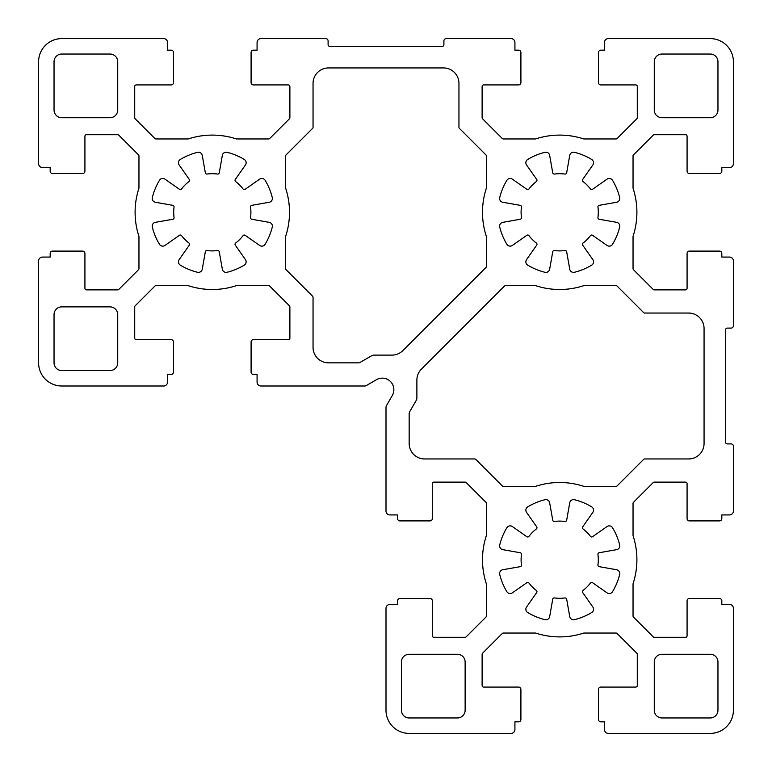 <?xml version="1.0" encoding="UTF-8"?>
<svg xmlns="http://www.w3.org/2000/svg" width="772" height="772" viewBox="0 0 772 772"><rect width="100%" height="100%" fill="white"/><g stroke="black" fill="none" stroke-linecap="round" stroke-linejoin="round"><path stroke-width="1.16" d="M409.16 717.96L457.41 717.96A7.72 7.72 0 0 0 465.13 710.24L465.13 661.99A7.72 7.72 0 0 0 457.41 654.27L409.16 654.27A7.72 7.72 0 0 0 401.44 661.99L401.44 710.24A7.72 7.72 0 0 0 409.16 717.96M528.955 235.643A38.6 38.6 0 0 0 536.357 243.045A1.544 1.544 0 0 1 536.694 245.158L526.562 259.624A3.86 3.86 0 0 0 527.73 265.143A61.76 61.76 0 0 0 544.945 272.275A3.86 3.86 0 0 0 549.664 269.196L552.733 251.807A1.544 1.544 0 0 1 554.46 250.543A38.6 38.6 0 0 0 564.94 250.543A1.544 1.544 0 0 1 566.667 251.807L569.736 269.196A3.86 3.86 0 0 0 574.455 272.275A61.76 61.76 0 0 0 591.67 265.143A3.86 3.86 0 0 0 592.838 259.624L582.706 245.158A1.544 1.544 0 0 1 583.043 243.045A38.6 38.6 0 0 0 590.445 235.643A1.544 1.544 0 0 1 592.558 235.306L607.024 245.438A3.86 3.86 0 0 0 612.543 244.27A61.76 61.76 0 0 0 619.675 227.055A3.86 3.86 0 0 0 616.596 222.336L599.207 219.267A1.544 1.544 0 0 1 597.943 217.54A38.6 38.6 0 0 0 597.943 207.06A1.544 1.544 0 0 1 599.207 205.333L616.596 202.264A3.86 3.86 0 0 0 619.675 197.545A61.76 61.76 0 0 0 612.543 180.33A3.86 3.86 0 0 0 607.024 179.162L592.558 189.294A1.544 1.544 0 0 1 590.445 188.957A38.6 38.6 0 0 0 583.043 181.555A1.544 1.544 0 0 1 582.706 179.442L592.838 164.976A3.86 3.86 0 0 0 591.67 159.457A61.76 61.76 0 0 0 574.455 152.325A3.86 3.86 0 0 0 569.736 155.404L566.667 172.793A1.544 1.544 0 0 1 564.94 174.057A38.6 38.6 0 0 0 554.46 174.057A1.544 1.544 0 0 1 552.733 172.793L549.664 155.404A3.86 3.86 0 0 0 544.945 152.325A61.76 61.76 0 0 0 527.73 159.457A3.86 3.86 0 0 0 526.562 164.976L536.694 179.442A1.544 1.544 0 0 1 536.357 181.555A38.6 38.6 0 0 0 528.955 188.957A1.544 1.544 0 0 1 526.842 189.294L512.376 179.162A3.86 3.86 0 0 0 506.857 180.33A61.76 61.76 0 0 0 499.725 197.545A3.86 3.86 0 0 0 502.804 202.264L520.193 205.333A1.544 1.544 0 0 1 521.457 207.06A38.6 38.6 0 0 0 521.457 217.54A1.544 1.544 0 0 1 520.193 219.267L502.804 222.336A3.86 3.86 0 0 0 499.725 227.055A61.76 61.76 0 0 0 506.857 244.27A3.86 3.86 0 0 0 512.376 245.438L526.842 235.306A1.544 1.544 0 0 1 528.955 235.643M552.733 520.193L549.664 502.804A3.86 3.86 0 0 0 544.945 499.725A61.76 61.76 0 0 0 527.73 506.857A3.86 3.86 0 0 0 526.562 512.376L536.694 526.842A1.544 1.544 0 0 1 536.357 528.955A38.6 38.6 0 0 0 528.955 536.357A1.544 1.544 0 0 1 526.842 536.694L512.376 526.562A3.86 3.86 0 0 0 506.857 527.73A61.76 61.76 0 0 0 499.725 544.945A3.86 3.86 0 0 0 502.804 549.664L520.193 552.733A1.544 1.544 0 0 1 521.457 554.46A38.6 38.6 0 0 0 521.457 564.94A1.544 1.544 0 0 1 520.193 566.667L502.804 569.736A3.86 3.86 0 0 0 499.725 574.455A61.76 61.76 0 0 0 506.857 591.67A3.86 3.86 0 0 0 512.376 592.838L526.842 582.706A1.544 1.544 0 0 1 528.955 583.043A38.6 38.6 0 0 0 536.357 590.445A1.544 1.544 0 0 1 536.694 592.558L526.562 607.024A3.86 3.86 0 0 0 527.73 612.543A61.76 61.76 0 0 0 544.945 619.675A3.86 3.86 0 0 0 549.664 616.596L552.733 599.207A1.544 1.544 0 0 1 554.46 597.943A38.6 38.6 0 0 0 564.94 597.943A1.544 1.544 0 0 1 566.667 599.207L569.736 616.596A3.86 3.86 0 0 0 574.455 619.675A61.76 61.76 0 0 0 591.67 612.543A3.86 3.86 0 0 0 592.838 607.024L582.706 592.558A1.544 1.544 0 0 1 583.043 590.445A38.6 38.6 0 0 0 590.445 583.043A1.544 1.544 0 0 1 592.558 582.706L607.024 592.838A3.86 3.86 0 0 0 612.543 591.67A61.76 61.76 0 0 0 619.675 574.455A3.86 3.86 0 0 0 616.596 569.736L599.207 566.667A1.544 1.544 0 0 1 597.943 564.94A38.6 38.6 0 0 0 597.943 554.46A1.544 1.544 0 0 1 599.207 552.733L616.596 549.664A3.86 3.86 0 0 0 619.675 544.945A61.76 61.76 0 0 0 612.543 527.73A3.86 3.86 0 0 0 607.024 526.562L592.558 536.694A1.544 1.544 0 0 1 590.445 536.357A38.6 38.6 0 0 0 583.043 528.955A1.544 1.544 0 0 1 582.706 526.842L592.838 512.376A3.86 3.86 0 0 0 591.67 506.857A61.76 61.76 0 0 0 574.455 499.725A3.86 3.86 0 0 0 569.736 502.804L566.667 520.193A1.544 1.544 0 0 1 564.94 521.457A38.6 38.6 0 0 0 554.46 521.457A1.544 1.544 0 0 1 552.733 520.193M416.359 400.157L409.681 411.737A3.86 3.86 0 0 0 409.16 413.667L409.16 443.514A15.44 15.44 0 0 0 424.6 458.954L474.693 458.954A1.544 1.544 0 0 1 475.784 459.408L502.282 485.906A1.544 1.544 0 0 0 503.373 486.36L535.353 486.36A1.544 1.544 0 0 0 535.826 486.283A77.2 77.2 0 0 1 583.574 486.283A1.544 1.544 0 0 0 584.047 486.36L616.027 486.36A1.544 1.544 0 0 0 617.117 485.906L643.616 459.408A1.544 1.544 0 0 1 644.707 458.954L688.624 458.954A15.44 15.44 0 0 0 704.064 443.514L704.064 328.486A15.44 15.44 0 0 0 688.624 313.046L644.707 313.046A1.544 1.544 0 0 1 643.616 312.592L617.117 286.094A1.544 1.544 0 0 0 616.027 285.64L584.047 285.64A1.544 1.544 0 0 0 583.574 285.717A77.2 77.2 0 0 1 535.826 285.717A1.544 1.544 0 0 0 535.353 285.64L505.563 285.64A1.544 1.544 0 0 0 504.463 286.094L421.406 369.161A15.44 15.44 0 0 0 416.88 380.075L416.88 398.227A3.86 3.86 0 0 1 416.359 400.157M710.24 654.27L661.99 654.27A7.72 7.72 0 0 0 654.27 661.99L654.27 710.24A7.72 7.72 0 0 0 661.99 717.96L710.24 717.96A7.72 7.72 0 0 0 717.96 710.24L717.96 661.99A7.72 7.72 0 0 0 710.24 654.27M654.27 110.01A7.72 7.72 0 0 0 661.99 117.73L710.24 117.73A7.72 7.72 0 0 0 717.96 110.01L717.96 61.76A7.72 7.72 0 0 0 710.24 54.04L661.99 54.04A7.72 7.72 0 0 0 654.27 61.76L654.27 110.01M360.263 362.319L371.843 355.641A3.86 3.86 0 0 1 373.773 355.12L391.925 355.12A15.44 15.44 0 0 0 402.839 350.594L485.906 267.537A1.544 1.544 0 0 0 486.36 266.437L486.36 236.647A1.544 1.544 0 0 0 486.283 236.174A77.2 77.2 0 0 1 486.283 188.426A1.544 1.544 0 0 0 486.36 187.953L486.36 155.973A1.544 1.544 0 0 0 485.906 154.882L459.408 128.384A1.544 1.544 0 0 1 458.954 127.293L458.954 83.376A15.44 15.44 0 0 0 443.514 67.936L328.486 67.936A15.44 15.44 0 0 0 313.046 83.376L313.046 127.293A1.544 1.544 0 0 1 312.592 128.384L286.094 154.882A1.544 1.544 0 0 0 285.64 155.973L285.64 187.953A1.544 1.544 0 0 0 285.717 188.426A77.2 77.2 0 0 1 285.717 236.174A1.544 1.544 0 0 0 285.64 236.647L285.64 268.627A1.544 1.544 0 0 0 286.094 269.717L312.592 296.216A1.544 1.544 0 0 1 313.046 297.307L313.046 347.4A15.44 15.44 0 0 0 328.486 362.84L358.333 362.84A3.86 3.86 0 0 0 360.263 362.319M54.04 314.59L54.04 362.84A7.72 7.72 0 0 0 61.76 370.56L110.01 370.56A7.72 7.72 0 0 0 117.73 362.84L117.73 314.59A7.72 7.72 0 0 0 110.01 306.87L61.76 306.87A7.72 7.72 0 0 0 54.04 314.59M117.73 110.01L117.73 61.76A7.72 7.72 0 0 0 110.01 54.04L61.76 54.04A7.72 7.72 0 0 0 54.04 61.76L54.04 110.01A7.72 7.72 0 0 0 61.76 117.73L110.01 117.73A7.72 7.72 0 0 0 117.73 110.01M269.196 222.336L251.807 219.267A1.544 1.544 0 0 1 250.543 217.54A38.6 38.6 0 0 0 250.543 207.06A1.544 1.544 0 0 1 251.807 205.333L269.196 202.264A3.86 3.86 0 0 0 272.275 197.545A61.76 61.76 0 0 0 265.143 180.33A3.86 3.86 0 0 0 259.624 179.162L245.158 189.294A1.544 1.544 0 0 1 243.045 188.957A38.6 38.6 0 0 0 235.643 181.555A1.544 1.544 0 0 1 235.306 179.442L245.438 164.976A3.86 3.86 0 0 0 244.27 159.457A61.76 61.76 0 0 0 227.055 152.325A3.86 3.86 0 0 0 222.336 155.404L219.267 172.793A1.544 1.544 0 0 1 217.54 174.057A38.6 38.6 0 0 0 207.06 174.057A1.544 1.544 0 0 1 205.333 172.793L202.264 155.404A3.86 3.86 0 0 0 197.545 152.325A61.76 61.76 0 0 0 180.33 159.457A3.86 3.86 0 0 0 179.162 164.976L189.294 179.442A1.544 1.544 0 0 1 188.957 181.555A38.6 38.6 0 0 0 181.555 188.957A1.544 1.544 0 0 1 179.442 189.294L164.976 179.162A3.86 3.86 0 0 0 159.457 180.33A61.76 61.76 0 0 0 152.325 197.545A3.86 3.86 0 0 0 155.404 202.264L172.793 205.333A1.544 1.544 0 0 1 174.057 207.06A38.6 38.6 0 0 0 174.057 217.54A1.544 1.544 0 0 1 172.793 219.267L155.404 222.336A3.86 3.86 0 0 0 152.325 227.055A61.76 61.76 0 0 0 159.457 244.27A3.86 3.86 0 0 0 164.976 245.438L179.442 235.306A1.544 1.544 0 0 1 181.555 235.643A38.6 38.6 0 0 0 188.957 243.045A1.544 1.544 0 0 1 189.294 245.158L179.162 259.624A3.86 3.86 0 0 0 180.33 265.143A61.76 61.76 0 0 0 197.545 272.275A3.86 3.86 0 0 0 202.264 269.196L205.333 251.807A1.544 1.544 0 0 1 207.06 250.543A38.6 38.6 0 0 0 217.54 250.543A1.544 1.544 0 0 1 219.267 251.807L222.336 269.196A3.86 3.86 0 0 0 227.055 272.275A61.76 61.76 0 0 0 244.27 265.143A3.86 3.86 0 0 0 245.438 259.624L235.306 245.158A1.544 1.544 0 0 1 235.643 243.045A38.6 38.6 0 0 0 243.045 235.643A1.544 1.544 0 0 1 245.158 235.306L259.624 245.438A3.86 3.86 0 0 0 265.143 244.27A61.76 61.76 0 0 0 272.275 227.055A3.86 3.86 0 0 0 269.196 222.336M366.468 385.479L376.475 379.699A11.58 11.58 0 0 1 392.301 395.525L386.521 405.532A3.86 3.86 0 0 0 386 407.462L386 511.064A3.86 3.86 0 0 0 389.86 514.924L397.58 514.924L397.58 518.591A2.316 2.316 0 0 0 399.896 520.907L430.004 520.907A2.316 2.316 0 0 0 432.32 518.591L432.32 483.658A1.544 1.544 0 0 1 433.864 482.114L465.101 482.114A1.544 1.544 0 0 1 466.192 482.568L485.906 502.282A1.544 1.544 0 0 1 486.36 503.373L486.36 535.353A1.544 1.544 0 0 1 486.283 535.826A77.2 77.2 0 0 0 486.283 583.574A1.544 1.544 0 0 1 486.36 584.047L486.36 616.027A1.544 1.544 0 0 1 485.906 617.117L466.192 636.832A1.544 1.544 0 0 1 465.101 637.286L433.864 637.286A1.544 1.544 0 0 1 432.32 635.742L432.32 600.809A2.316 2.316 0 0 0 430.004 598.493L399.896 598.493A2.316 2.316 0 0 0 397.58 600.809L397.58 604.476L389.86 604.476A3.86 3.86 0 0 0 386 608.336L386 710.24A23.16 23.16 0 0 0 409.16 733.4L511.064 733.4A3.86 3.86 0 0 0 514.924 729.54L514.924 721.82L518.591 721.82A2.316 2.316 0 0 0 520.907 719.504L520.907 689.396A2.316 2.316 0 0 0 518.591 687.08L483.658 687.08A1.544 1.544 0 0 1 482.114 685.536L482.114 654.299A1.544 1.544 0 0 1 482.568 653.208L502.282 633.494A1.544 1.544 0 0 1 503.373 633.04L535.353 633.04A1.544 1.544 0 0 1 535.826 633.117A77.2 77.2 0 0 0 583.574 633.117A1.544 1.544 0 0 1 584.047 633.04L616.027 633.04A1.544 1.544 0 0 1 617.117 633.494L636.832 653.208A1.544 1.544 0 0 1 637.286 654.299L637.286 685.536A1.544 1.544 0 0 1 635.742 687.08L600.809 687.08A2.316 2.316 0 0 0 598.493 689.396L598.493 719.504A2.316 2.316 0 0 0 600.809 721.82L604.476 721.82L604.476 729.54A3.86 3.86 0 0 0 608.336 733.4L710.24 733.4A23.16 23.16 0 0 0 733.4 710.24L733.4 608.336A3.86 3.86 0 0 0 729.54 604.476L721.82 604.476L721.82 600.809A2.316 2.316 0 0 0 719.504 598.493L689.396 598.493A2.316 2.316 0 0 0 687.08 600.809L687.08 635.742A1.544 1.544 0 0 1 685.536 637.286L654.299 637.286A1.544 1.544 0 0 1 653.208 636.832L633.494 617.117A1.544 1.544 0 0 1 633.04 616.027L633.04 584.047A1.544 1.544 0 0 1 633.117 583.574A77.2 77.2 0 0 0 633.117 535.826A1.544 1.544 0 0 1 633.04 535.353L633.04 503.373A1.544 1.544 0 0 1 633.494 502.282L653.208 482.568A1.544 1.544 0 0 1 654.299 482.114L685.536 482.114A1.544 1.544 0 0 1 687.08 483.658L687.08 518.591A2.316 2.316 0 0 0 689.396 520.907L719.504 520.907A2.316 2.316 0 0 0 721.82 518.591L721.82 514.924L729.54 514.924A3.86 3.86 0 0 0 733.4 511.064L733.4 446.216A2.316 2.316 0 0 0 731.084 443.9L727.224 443.9A1.544 1.544 0 0 1 725.68 442.356L725.68 329.644A1.544 1.544 0 0 1 727.224 328.1L731.084 328.1A2.316 2.316 0 0 0 733.4 325.784L733.4 260.936A3.86 3.86 0 0 0 729.54 257.076L721.82 257.076L721.82 253.409A2.316 2.316 0 0 0 719.504 251.093L689.396 251.093A2.316 2.316 0 0 0 687.08 253.409L687.08 288.342A1.544 1.544 0 0 1 685.536 289.886L654.299 289.886A1.544 1.544 0 0 1 653.208 289.432L633.494 269.717A1.544 1.544 0 0 1 633.04 268.627L633.04 236.647A1.544 1.544 0 0 1 633.117 236.174A77.2 77.2 0 0 0 633.117 188.426A1.544 1.544 0 0 1 633.04 187.953L633.04 155.973A1.544 1.544 0 0 1 633.494 154.882L653.208 135.168A1.544 1.544 0 0 1 654.299 134.714L685.536 134.714A1.544 1.544 0 0 1 687.08 136.258L687.08 171.191A2.316 2.316 0 0 0 689.396 173.507L719.504 173.507A2.316 2.316 0 0 0 721.82 171.191L721.82 167.524L729.54 167.524A3.86 3.86 0 0 0 733.4 163.664L733.4 61.76A23.16 23.16 0 0 0 710.24 38.6L608.336 38.6A3.86 3.86 0 0 0 604.476 42.46L604.476 50.18L600.809 50.18A2.316 2.316 0 0 0 598.493 52.496L598.493 82.604A2.316 2.316 0 0 0 600.809 84.92L635.742 84.92A1.544 1.544 0 0 1 637.286 86.464L637.286 117.701A1.544 1.544 0 0 1 636.832 118.791L617.117 138.506A1.544 1.544 0 0 1 616.027 138.96L584.047 138.96A1.544 1.544 0 0 1 583.574 138.883A77.2 77.2 0 0 0 535.826 138.883A1.544 1.544 0 0 1 535.353 138.96L503.373 138.96A1.544 1.544 0 0 1 502.282 138.506L482.568 118.791A1.544 1.544 0 0 1 482.114 117.701L482.114 86.464A1.544 1.544 0 0 1 483.658 84.92L518.591 84.92A2.316 2.316 0 0 0 520.907 82.604L520.907 52.496A2.316 2.316 0 0 0 518.591 50.18L514.924 50.18L514.924 42.46A3.86 3.86 0 0 0 511.064 38.6L446.216 38.6A2.316 2.316 0 0 0 443.9 40.916L443.9 44.776A1.544 1.544 0 0 1 442.356 46.32L329.644 46.32A1.544 1.544 0 0 1 328.1 44.776L328.1 40.916A2.316 2.316 0 0 0 325.784 38.6L260.936 38.6A3.86 3.86 0 0 0 257.076 42.46L257.076 50.18L253.409 50.18A2.316 2.316 0 0 0 251.093 52.496L251.093 82.604A2.316 2.316 0 0 0 253.409 84.92L288.342 84.92A1.544 1.544 0 0 1 289.886 86.464L289.886 117.701A1.544 1.544 0 0 1 289.432 118.791L269.717 138.506A1.544 1.544 0 0 1 268.627 138.96L236.647 138.96A1.544 1.544 0 0 1 236.174 138.883A77.2 77.2 0 0 0 188.426 138.883A1.544 1.544 0 0 1 187.953 138.96L155.973 138.96A1.544 1.544 0 0 1 154.882 138.506L135.168 118.791A1.544 1.544 0 0 1 134.714 117.701L134.714 86.464A1.544 1.544 0 0 1 136.258 84.92L171.191 84.92A2.316 2.316 0 0 0 173.507 82.604L173.507 52.496A2.316 2.316 0 0 0 171.191 50.18L167.524 50.18L167.524 42.46A3.86 3.86 0 0 0 163.664 38.6L61.76 38.6A23.16 23.16 0 0 0 38.6 61.76L38.6 163.664A3.86 3.86 0 0 0 42.46 167.524L50.18 167.524L50.18 171.191A2.316 2.316 0 0 0 52.496 173.507L82.604 173.507A2.316 2.316 0 0 0 84.92 171.191L84.92 136.258A1.544 1.544 0 0 1 86.464 134.714L117.701 134.714A1.544 1.544 0 0 1 118.791 135.168L138.506 154.882A1.544 1.544 0 0 1 138.96 155.973L138.96 187.953A1.544 1.544 0 0 1 138.883 188.426A77.2 77.2 0 0 0 138.883 236.174A1.544 1.544 0 0 1 138.96 236.647L138.96 268.627A1.544 1.544 0 0 1 138.506 269.717L118.791 289.432A1.544 1.544 0 0 1 117.701 289.886L86.464 289.886A1.544 1.544 0 0 1 84.92 288.342L84.92 253.409A2.316 2.316 0 0 0 82.604 251.093L52.496 251.093A2.316 2.316 0 0 0 50.18 253.409L50.18 257.076L42.46 257.076A3.86 3.86 0 0 0 38.6 260.936L38.6 362.84A23.16 23.16 0 0 0 61.76 386L163.664 386A3.86 3.86 0 0 0 167.524 382.14L167.524 374.42L171.191 374.42A2.316 2.316 0 0 0 173.507 372.104L173.507 341.996A2.316 2.316 0 0 0 171.191 339.68L136.258 339.68A1.544 1.544 0 0 1 134.714 338.136L134.714 306.899A1.544 1.544 0 0 1 135.168 305.808L154.882 286.094A1.544 1.544 0 0 1 155.973 285.64L187.953 285.64A1.544 1.544 0 0 1 188.426 285.717A77.2 77.2 0 0 0 236.174 285.717A1.544 1.544 0 0 1 236.647 285.64L268.627 285.64A1.544 1.544 0 0 1 269.717 286.094L289.432 305.808A1.544 1.544 0 0 1 289.886 306.899L289.886 338.136A1.544 1.544 0 0 1 288.342 339.68L253.409 339.68A2.316 2.316 0 0 0 251.093 341.996L251.093 372.104A2.316 2.316 0 0 0 253.409 374.42L257.076 374.42L257.076 382.14A3.86 3.86 0 0 0 260.936 386L364.538 386A3.86 3.86 0 0 0 366.468 385.479"/></g></svg>
